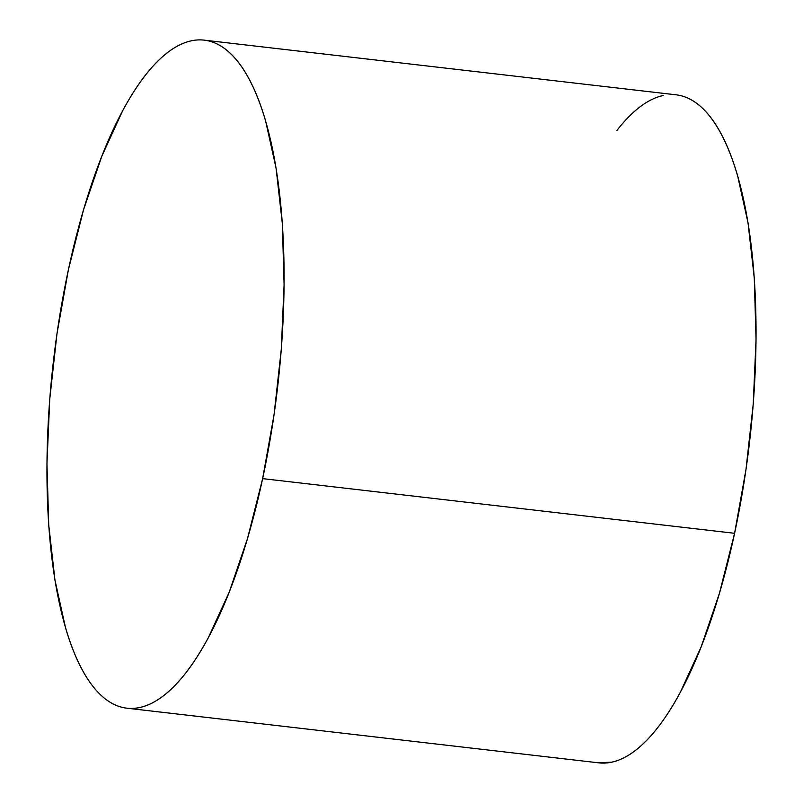 <?xml version="1.0" encoding="UTF-8"?>
<svg xmlns="http://www.w3.org/2000/svg" width="803" height="803" viewBox="0 0 803 803"><rect width="100%" height="100%" fill="white"/><g stroke="black" fill="none" stroke-linecap="round" stroke-linejoin="round"><path stroke-width="1.2" d="M262.641 478.628A336.246 112.852 96.6 0 1 126.824 708.176A336.246 112.852 96.6 0 1 68.406 269.698A336.246 112.852 96.6 0 1 204.213 40.15A336.246 112.852 96.6 0 1 262.641 478.628L734.594 533.302L262.641 478.628L247.495 538.572L229.196 592.192L208.449 637.431C201.192 650.952 193.734 662.666 186.065 672.553C178.386 682.45 170.668 690.329 162.879 696.211C155.089 702.093 147.401 705.847 139.802 707.493C132.194 709.129 124.836 708.627 117.71 705.967C110.583 703.308 103.828 698.54 97.454 691.684C91.07 684.829 85.198 675.996 79.808 665.205C74.428 654.405 69.65 641.848 65.465 627.534L54.965 580.137L48.722 524.811L46.955 463.702L49.746 399.161L56.993 333.646L68.406 269.698L83.552 209.754L101.851 156.133L122.588 110.894C129.845 97.374 137.313 85.66 144.982 75.773C152.65 65.876 160.379 57.997 168.168 52.115C175.947 46.233 183.646 42.479 191.244 40.833C198.853 39.196 206.21 39.698 213.337 42.358C220.464 45.018 227.219 49.786 233.593 56.642C239.967 63.497 245.848 72.33 251.229 83.121C256.609 93.921 261.397 106.478 265.572 120.791L276.071 168.188L282.325 223.515L284.091 284.613L281.291 349.164L274.054 414.679L262.641 478.628M126.824 708.176L598.787 762.85A336.246 112.852 -83.4 0 0 734.594 533.302A336.246 112.852 -83.4 0 0 676.176 94.824L204.213 40.15M616.935 130.447C624.614 120.55 632.332 112.671 640.121 106.789C647.911 100.907 655.599 97.153 663.198 95.507M685.29 97.033C692.417 99.692 699.172 104.46 705.546 111.316C711.93 118.171 717.802 127.004 723.192 137.795C728.572 148.595 733.35 161.152 737.535 175.466L748.035 222.863L754.278 278.189L756.045 339.298L753.254 403.839L746.007 469.353L734.594 533.302L719.448 593.246L701.149 646.867L680.412 692.106C673.155 705.626 665.687 717.34 658.018 727.227C650.35 737.124 642.621 745.003 634.832 750.885C627.053 756.767 619.354 760.521 611.756 762.167L598.265 762.79"/></g></svg>
